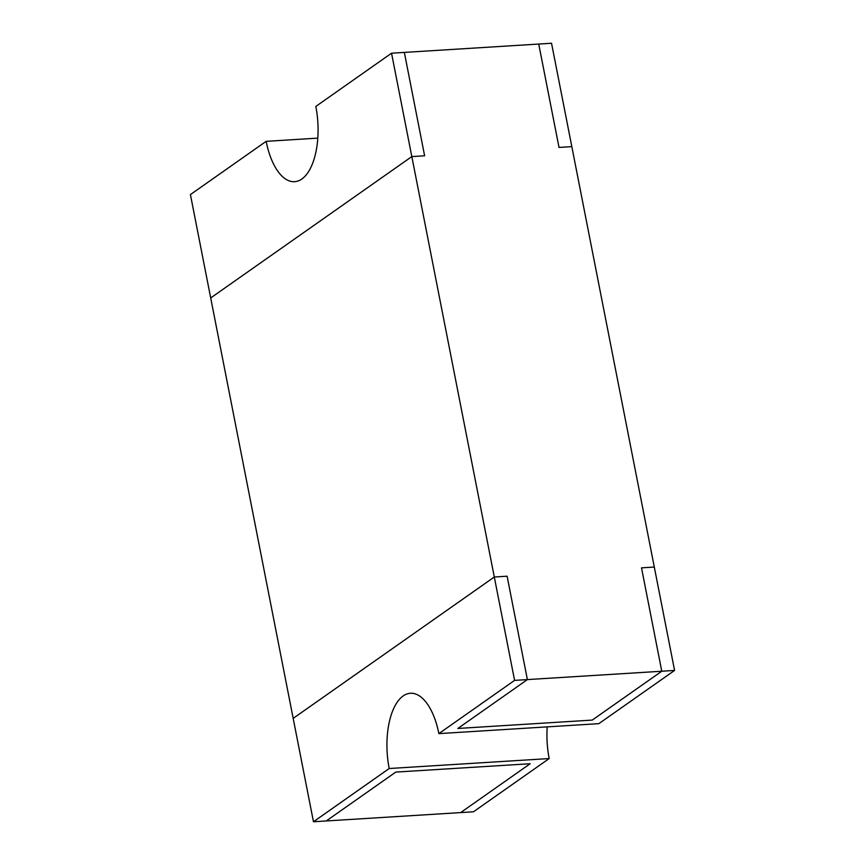 <?xml version="1.0" encoding="UTF-8"?>
<svg xmlns="http://www.w3.org/2000/svg" width="865" height="865" viewBox="0 0 865 865"><rect width="100%" height="100%" fill="white"/><g stroke="black" fill="none" stroke-linecap="round" stroke-linejoin="round"><path stroke-width="1.3" d="M674.581 670.429L661.779 671.229L592.255 720.091L661.779 671.229L641.506 567.851L654.297 567.051L571.819 146.628L559.017 147.428L571.819 146.628L551.535 43.25L538.733 44.05L559.017 147.428L538.733 44.05L404.344 52.408L424.618 155.787L404.344 52.408L391.542 53.208L411.827 156.587L424.618 155.787L411.827 156.587L210.703 297.949L411.827 156.587L494.304 577.009L507.106 576.209L527.39 679.587L457.866 728.46L592.255 720.091L457.866 728.46L527.39 679.587L661.779 671.229L641.506 567.851L654.297 567.051L674.581 670.429L598.85 723.659L438.858 733.617L514.589 680.387L527.39 679.587L507.106 576.209L494.304 577.009L293.181 718.372L313.465 821.75L460.656 812.592L530.18 763.73L395.792 772.088L530.18 763.73L460.656 812.592L473.458 811.792L549.189 758.562L389.196 768.52L313.465 821.75M317.779 138.13L266.15 141.341L190.419 194.571L293.181 718.372L494.304 577.009L514.589 680.387M326.267 820.95L395.792 772.088L326.267 820.95M438.858 733.617A57.923 26.891 -93.6 0 0 410.432 693.265A57.923 26.891 -93.6 0 0 389.196 768.52M547.221 726.87A57.923 26.891 -93.6 0 0 549.189 758.562M391.542 53.208L315.812 106.438A57.923 26.891 -93.6 0 1 294.576 181.693A57.923 26.891 -93.6 0 1 266.15 141.341"/></g></svg>
